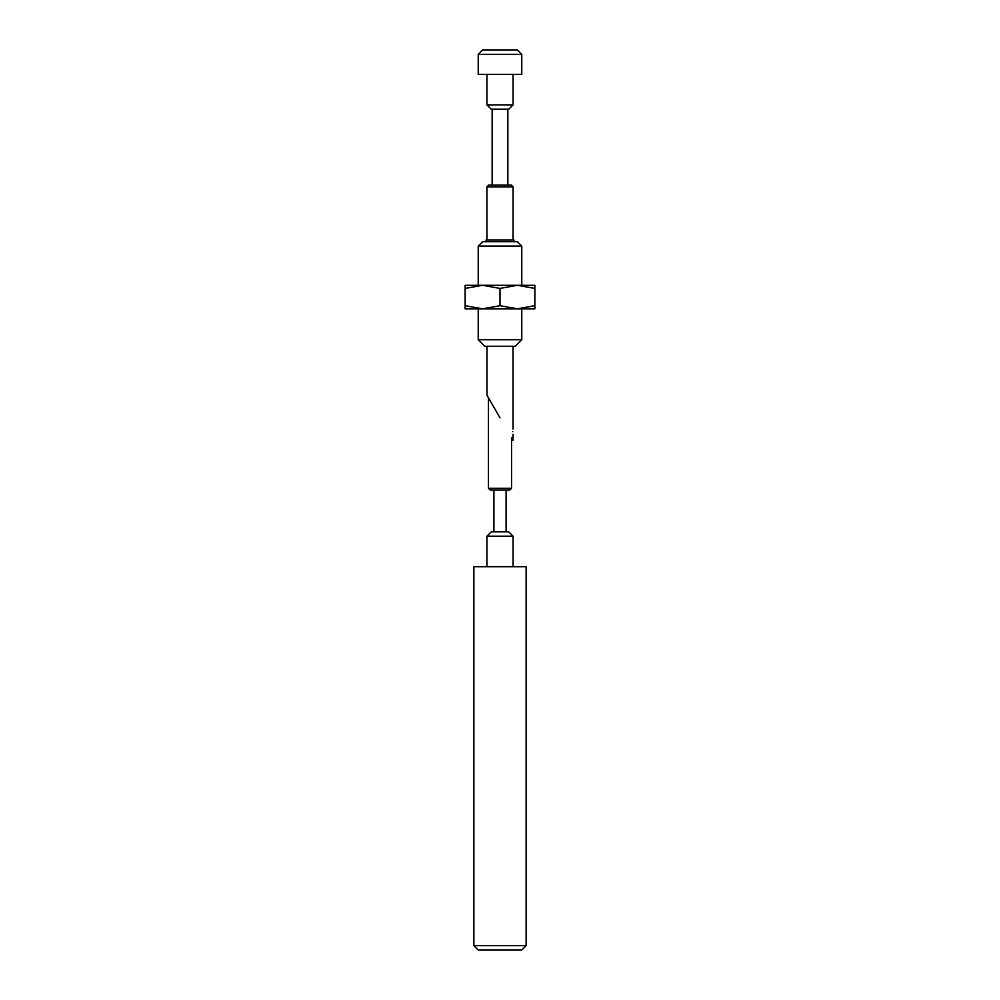 <?xml version="1.0" encoding="UTF-8"?>
<svg xmlns="http://www.w3.org/2000/svg" width="1000" height="1000" viewBox="0 0 1000 1000"><rect width="100%" height="100%" fill="white"/><g stroke="black" fill="none" stroke-linecap="round" stroke-linejoin="round"><path stroke-width="1.5" d="M486.975 346.275L486.975 395.25L488.462 397.812L488.462 488.275L511.538 488.275L509.8 490.025L493.9 490.025L493.9 531.838M511.325 185.113L513.062 186.85L486.938 186.85L488.675 185.113L511.325 185.113L492.163 185.113L492.163 109.237M506.1 531.838L506.1 490.025L490.2 490.025L488.462 488.275M491.287 531.838L508.713 531.838L513.062 536.188L486.938 536.188L491.287 531.838M526.138 945.65L521.775 950L478.225 950L473.862 945.65L526.138 945.65L526.138 566.688L473.862 566.688L473.862 945.65M521.775 339.75L515.25 346.275L484.75 346.275L478.225 339.75L521.775 339.75L521.775 308.812L524.538 308.812L465.15 308.812L465.15 305.7L482.575 308.812L500 305.7L500 288.412L482.575 285.3L475.462 285.3M478.225 246.088L482.575 241.737L517.425 241.737L521.775 246.088L478.225 246.088L478.225 285.3M513.062 104.887L508.713 109.237L491.287 109.237L486.938 104.887L513.062 104.887L513.062 74.388M478.225 54.35L482.575 50L517.425 50L521.775 54.35L478.225 54.35L478.225 74.388L521.775 74.388L521.775 54.35M512.762 431.65C513.05 435.025 513.05 435.025 512.762 431.65C513.05 428.288 513.05 428.288 512.762 431.65M486.062 241.737L486.062 240L513.938 240L513.938 241.737M500 417.812L486.975 395.25L500 417.812M521.775 246.088L521.775 285.3L524.538 285.3L517.425 285.3L534.85 285.3L534.85 305.7L517.425 308.812L500 305.7M534.85 305.7L534.85 308.812L517.425 308.812M482.575 285.3L465.15 288.412L465.15 285.3L517.425 285.3L534.85 288.412M465.15 288.412L465.15 305.7M500 288.412L517.425 285.3M507.837 109.237L507.837 185.113M513.062 186.85L513.062 240M511.538 437.8L511.538 488.275M486.938 186.85L486.938 240M486.938 566.688L486.938 536.188M513.062 566.688L513.062 536.188M478.225 339.75L478.225 308.812M486.938 74.388L486.938 104.887M513.025 440.363L513.025 434.263M513.025 429.038L513.025 346.275"/></g></svg>
